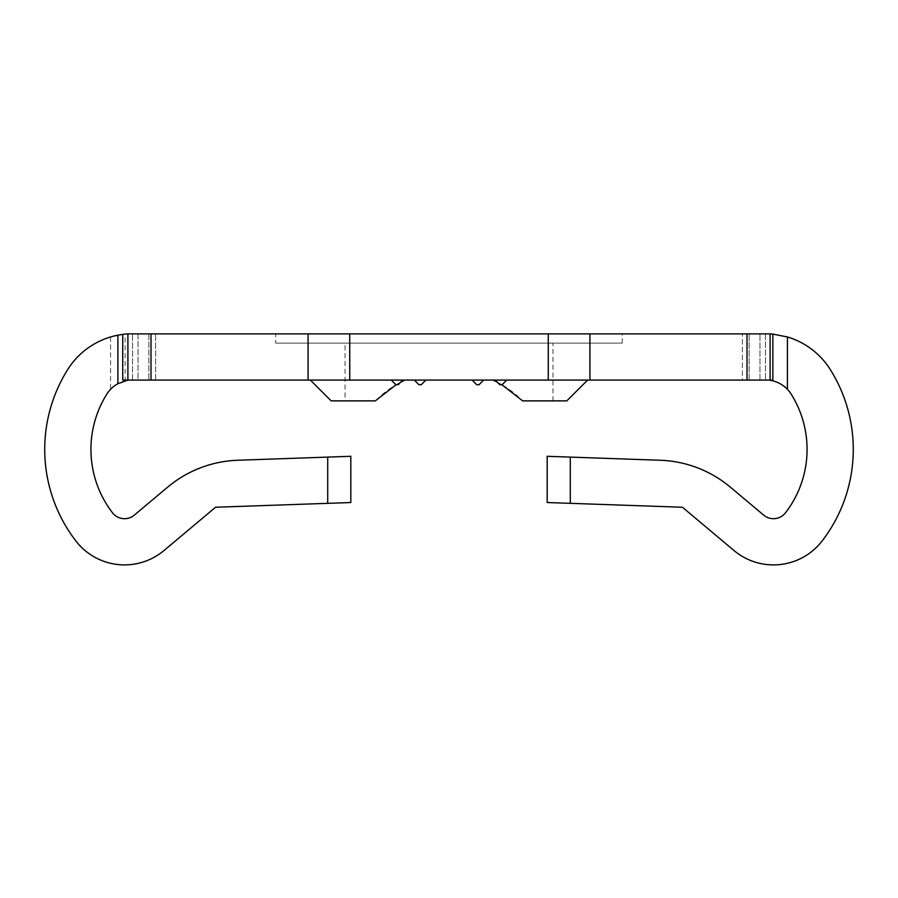 <?xml version="1.0" encoding="UTF-8"?>
<svg xmlns="http://www.w3.org/2000/svg" width="898" height="898" viewBox="0 0 898 898"><rect width="100%" height="100%" fill="white"/><g stroke="black" fill="none" stroke-linecap="round" stroke-linejoin="round"><path stroke-width="0.67" stroke-dasharray="4.49 3.37" d="M587.606 380.09L566.818 400.878L522.67 400.878C514.026 392.224 504.171 385.298 493.103 380.09L587.606 380.09L493.103 380.09M404.897 380.09L310.394 380.09L404.897 380.09C393.829 385.298 383.974 392.224 375.33 400.878L345.045 400.878L345.045 343.126L552.955 343.126L345.045 343.126M552.955 400.878L552.955 343.126M275.742 343.126L622.258 343.126L275.742 343.126L275.742 333.888L622.258 333.888L275.742 333.888M622.258 343.126L622.258 333.888M772.864 334.101A76.543 76.543 0 0 0 770.102 333.888L770.102 380.09L742.388 380.09L772.864 380.09L772.864 334.101L787.434 336.963A76.543 76.543 0 0 1 830.336 369.628A150.157 150.157 0 0 1 822.141 540.944A61.39 61.39 0 0 1 734.025 550.541L682.435 507.247L547.185 502.532L547.185 456.296L660.198 460.247A115.505 115.505 0 0 1 730.411 487.199L763.727 515.149A15.187 15.187 0 0 0 785.514 512.769A103.955 103.955 0 0 0 791.194 394.177A30.341 30.341 0 0 0 787.434 389.339C782.652 384.423 776.871 381.414 770.102 380.303L749.157 380.09L749.157 333.888L742.388 333.888L770.102 333.888L749.157 333.888L749.157 380.09L742.388 380.09L742.388 333.888L742.388 380.09L770.102 380.09L122.745 380.09M506.753 380.09L495.202 380.09L506.753 380.09L495.202 380.09L506.753 380.09L502.128 384.714L506.753 380.09L502.128 384.714L499.827 384.714L502.128 384.714L499.827 384.714L495.202 380.09M472.101 380.09L483.652 380.09L472.101 380.09L483.652 380.09L472.101 380.09L476.726 384.714L479.027 384.714L483.652 380.09L479.027 384.714L476.726 384.714L472.101 380.09L476.726 384.714L479.027 384.714L483.652 380.09M414.348 380.09L425.899 380.09L414.348 380.09L425.899 380.09L414.348 380.09L418.973 384.714L421.274 384.714L425.899 380.09L421.274 384.714L418.973 384.714L414.348 380.09L418.973 384.714L421.274 384.714L425.899 380.09M138.045 380.09L155.612 380.09L127.898 380.09L148.844 380.09L138.045 380.09L138.045 333.888L127.898 333.888L155.612 333.888L127.898 333.888L148.844 333.888L138.045 333.888L138.045 380.09M770.102 333.888L770.102 380.09L772.864 380.09L770.102 380.09L770.102 333.888L127.898 333.888A76.543 76.543 0 0 0 125.136 334.101L125.136 380.09M391.247 380.09L402.798 380.09L391.247 380.09L402.798 380.09L391.247 380.09L395.872 384.714L398.173 384.714L395.872 384.714L391.247 380.09L395.872 384.714L398.173 384.714L402.798 380.09M396.153 384.714L400.733 382.155M345.045 400.878L375.33 400.878L331.182 400.878L310.394 380.09M497.268 382.155L501.847 384.714M125.136 334.101L110.566 336.963A76.543 76.543 0 0 0 67.664 369.628A150.157 150.157 0 0 0 75.859 540.944A61.39 61.39 0 0 0 163.975 550.541L215.565 507.247L327.714 503.329L327.714 457.104L237.802 460.247A115.505 115.505 0 0 0 167.589 487.199L134.273 515.149A15.187 15.187 0 0 1 112.486 512.769A103.955 103.955 0 0 1 106.806 394.177A30.341 30.341 0 0 1 110.566 389.339C115.348 384.423 121.129 381.414 127.898 380.303L127.898 333.888M308.081 380.09L308.081 333.888M349.726 380.09L349.726 333.888M548.274 380.09L548.274 333.888M589.919 380.09L589.919 333.888M110.566 336.963L110.566 389.339M787.434 389.339L787.434 336.963M327.714 457.104L350.815 456.296L350.815 502.532L327.714 503.329M765.489 333.888L765.489 380.09L765.489 333.888M148.844 333.888L148.844 380.09L148.844 333.888M132.511 380.09L132.511 333.888L132.511 380.09M150.999 333.888L150.999 380.09M747.001 380.09L747.001 333.888M570.286 503.329L570.286 457.104M759.955 380.09L759.955 333.888L759.955 380.09M155.612 380.09L155.612 333.888L155.612 380.09"/><path stroke-width="1.35" d="M122.745 334.37A76.543 76.543 0 0 1 127.898 333.888L127.898 380.09L122.745 380.09L122.745 334.37L117.885 335.156A76.543 76.543 0 0 0 67.664 369.628A150.157 150.157 0 0 0 75.859 540.944A61.39 61.39 0 0 0 163.975 550.541L215.565 507.247L350.815 502.532L350.815 456.296L237.802 460.247A115.505 115.505 0 0 0 167.589 487.199L134.273 515.149A15.187 15.187 0 0 1 112.486 512.769A103.955 103.955 0 0 1 106.806 394.177A30.341 30.341 0 0 1 117.885 383.704L127.898 380.09L770.102 380.09L770.102 333.888A76.543 76.543 0 0 1 772.864 334.101L787.434 336.963A76.543 76.543 0 0 1 830.336 369.628A150.157 150.157 0 0 1 822.141 540.944A61.39 61.39 0 0 1 734.025 550.541L682.435 507.247L570.286 503.329L570.286 457.104L660.198 460.247A115.505 115.505 0 0 1 730.411 487.199L763.727 515.149A15.187 15.187 0 0 0 785.514 512.769A103.955 103.955 0 0 0 791.194 394.177A30.341 30.341 0 0 0 787.434 389.339C782.652 384.423 776.871 381.414 770.102 380.303L772.864 380.09L772.864 334.101M506.753 380.09L502.128 384.714L499.827 384.714L495.202 380.09M483.652 380.09L479.027 384.714L476.726 384.714L472.101 380.09M425.899 380.09L421.274 384.714L418.973 384.714L414.348 380.09M310.394 380.09L331.182 400.878L375.33 400.878L396.153 384.714M400.733 382.155L404.897 380.09M493.103 380.09L497.268 382.155M501.847 384.714L522.67 400.878L566.818 400.878L587.606 380.09M589.919 380.09L589.919 333.888L770.102 333.888M548.274 380.09L548.274 333.888L589.919 333.888M349.726 380.09L349.726 333.888L548.274 333.888M308.081 380.09L308.081 333.888L349.726 333.888M127.898 333.888L308.081 333.888M402.798 380.09L398.173 384.714L395.872 384.714L391.247 380.09M117.885 335.156L117.885 383.704M787.434 389.339L787.434 336.963M570.286 457.104L547.185 456.296L547.185 502.532L570.286 503.329M747.001 333.888L747.001 380.09M150.999 380.09L150.999 333.888M327.714 503.329L327.714 457.104"/></g></svg>
